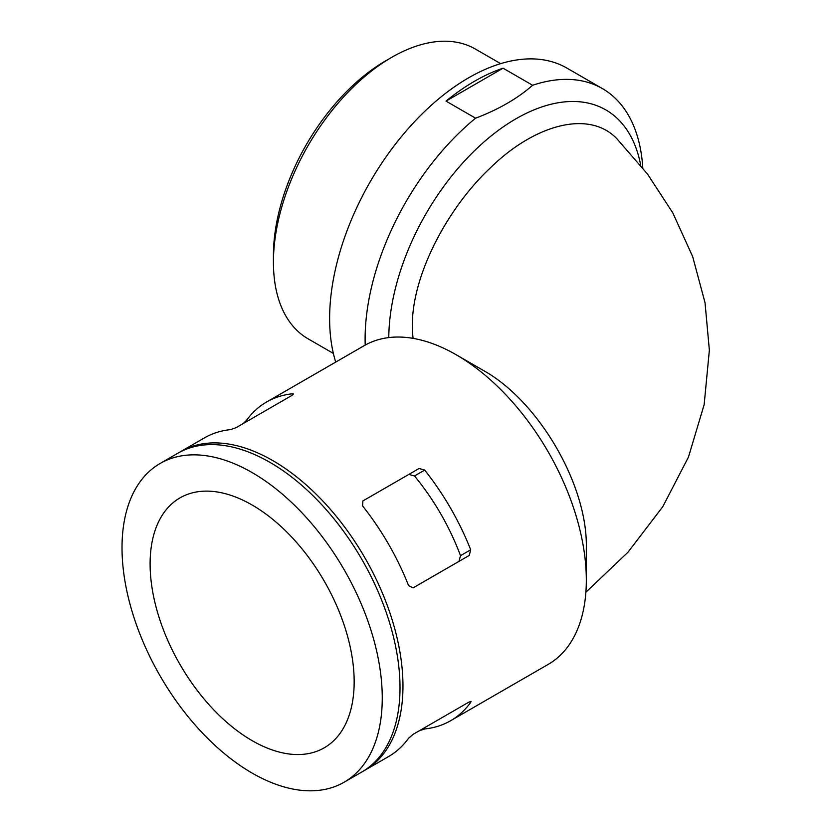 <?xml version="1.0" encoding="UTF-8"?>
<svg xmlns="http://www.w3.org/2000/svg" width="832" height="832" viewBox="0 0 832 832"><rect width="100%" height="100%" fill="white"/><g stroke="black" fill="none" stroke-linecap="round" stroke-linejoin="round"><path stroke-width="1.25" d="M362.887 500.937L362.586 505.939A184.018 106.246 60 0 1 408.595 585.624L413.078 587.87L469.258 555.433L470.694 549.775A184.018 106.246 -120 0 0 424.694 470.09L419.078 468.499L362.887 500.937M363.355 771.087A184.018 106.246 -120 0 0 364.853 770.255A184.018 106.246 -120 0 0 364.853 557.762A184.018 106.246 -120 0 0 180.825 451.516A184.018 106.246 -120 0 0 179.358 452.39M412.974 734.417L419.078 730.891L424.694 728.957A184.018 106.246 -120 0 0 450.611 720.73L548.205 664.394A184.018 106.246 -120 0 0 586.321 580.154A184.018 106.246 -120 0 0 456.196 354.765A184.018 106.246 -120 0 0 364.187 345.654L266.594 402.002A184.018 106.246 -120 0 0 246.511 420.337L243.547 423.207M450.611 720.73A184.018 106.246 -120 0 0 470.694 702.395L469.258 701.917L413.078 734.354L408.595 738.244A184.018 106.246 60 0 1 388.513 756.59L364.853 770.255M470.163 701.47L470.694 702.395L471.037 701.459M180.825 451.516L204.485 437.85A184.018 106.246 60 0 1 230.412 429.634L236.028 427.7L292.219 395.262L292.521 393.775A184.018 106.246 -120 0 0 266.594 402.002M293.498 393.952L292.521 393.775L293.051 394.701M585.884 592.238L628.025 552.167L662.813 506.646L688.48 457.049L704.153 404.643L709.363 350.189L705.026 302.682L692.671 256.62L672.818 212.898L647.546 174.117L616.97 138.83C589.337 109.658 534.997 124.176 490.402 167.835C444.985 210.278 406.151 285.158 413.119 338.374M640.734 165.412A179.837 103.834 120 0 0 515.934 118.81A179.837 103.834 120 0 0 388.773 337.584M642.782 167.97A196.57 113.485 120 0 0 602.389 88.577A196.57 113.485 120 0 0 532.626 85.27C517.546 98.509 498.534 109.491 475.582 118.196A196.57 113.485 120 0 0 365.206 345.072M503.048 68.193A196.57 113.485 120 0 0 474.531 81.245A196.57 113.485 120 0 0 446.014 101.119L503.048 68.193L532.626 85.27M446.014 101.119L475.582 118.196M500.656 63.648L475.374 49.057A167.294 96.585 120 0 0 391.726 57.335L391.726 57.335A167.294 96.585 120 0 0 273.426 262.226A167.294 96.585 120 0 0 308.079 338.811L333.362 353.413M385.809 60.757L391.726 57.335L385.809 60.757A158.933 91.759 120 0 0 273.426 255.403L273.426 262.226M252.138 740.646A144.29 83.304 -120 0 0 324.282 747.791A144.29 83.304 -120 0 0 324.282 581.183A144.29 83.304 -120 0 0 179.993 497.879A144.29 83.304 -120 0 0 157.872 613.496A144.29 83.304 -120 0 0 252.138 740.646M344.146 782.205L361.889 771.961A184.018 106.246 -120 0 0 361.899 559.468A184.018 106.246 -120 0 0 177.871 453.222L160.129 463.466A184.018 106.246 -120 0 0 131.924 610.927A184.018 106.246 -120 0 0 252.138 773.084A184.018 106.246 -120 0 0 344.146 782.205A184.018 106.246 -120 0 0 344.146 569.712A184.018 106.246 -120 0 0 160.129 463.466M458.994 561.35L460.502 555.662A164.362 94.9 -120 0 0 414.502 475.977L408.814 474.427L419.078 468.499L362.856 500.958M456.196 354.765L482.83 370.146C538.585 400.754 587.652 485.129 586.321 547.622L586.321 580.154M602.389 88.577L566.904 68.089A196.57 113.485 120 0 0 468.614 77.823A196.57 113.485 120 0 0 335.722 362.086M424.694 470.09L414.502 475.977M470.694 549.775L460.502 555.662M424.694 728.957L424.122 727.969M247.073 421.325L246.511 420.337"/></g></svg>
